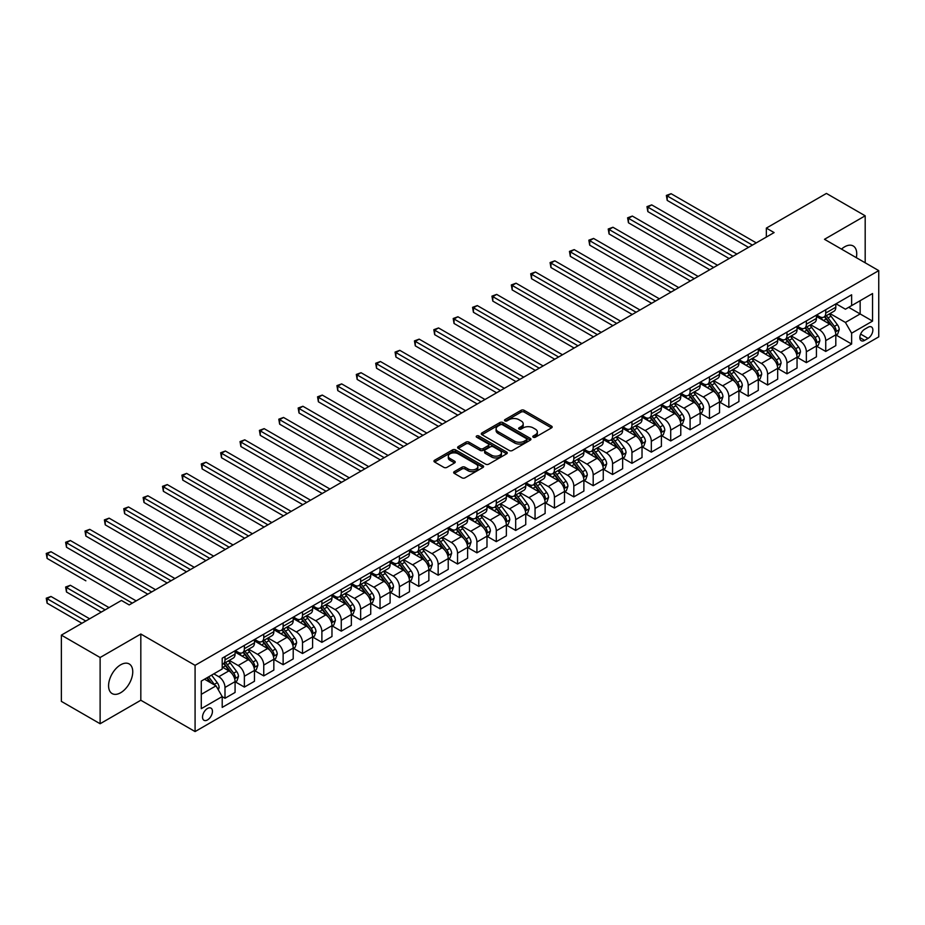 <?xml version="1.0" encoding="UTF-8"?>
<svg xmlns="http://www.w3.org/2000/svg" width="925" height="925" viewBox="0 0 925 925"><rect width="100%" height="100%" fill="white"/><g stroke="black" fill="none" stroke-linecap="round" stroke-linejoin="round"><path stroke-width="1.39" d="M533.239 437.213A1.503 0.867 0 0 0 535.367 437.213L551.531 427.882A2.151 1.237 0 0 0 552.167 427.003A2.151 1.237 0 0 0 551.531 426.124L524.14 410.307A2.151 1.237 0 0 0 521.099 410.307L504.934 419.649A1.503 0.867 0 0 0 504.495 420.262A1.503 0.867 0 0 0 504.934 420.875A1.503 0.867 0 0 0 507.062 420.875L509.155 419.672A6.891 3.978 0 0 1 518.89 419.672L521.18 420.991A6.891 3.978 0 0 1 523.192 423.8A6.891 3.978 0 0 1 521.18 426.61L519.087 427.812A1.503 0.867 0 0 0 518.648 428.437A1.503 0.867 0 0 0 519.087 429.05A1.503 0.867 0 0 0 521.214 429.05L523.307 427.836A6.891 3.978 0 0 1 533.043 427.836L535.332 429.154A6.891 3.978 0 0 1 537.344 431.963A6.891 3.978 0 0 1 535.332 434.785L533.239 435.987A1.503 0.867 0 0 0 532.8 436.6A1.503 0.867 0 0 0 533.239 437.213L533.239 435.987M120.666 692.732A17.101 9.874 120 0 0 131.836 677.655A17.101 9.874 120 0 0 129.211 663.953A17.101 9.874 120 0 0 120.666 664.798A17.101 9.874 120 0 0 109.497 679.875A17.101 9.874 120 0 0 112.11 693.577A17.101 9.874 120 0 0 120.666 692.732M856.319 257.67A17.101 9.874 120 0 0 853.197 245.969A17.101 9.874 120 0 0 844.641 246.813A17.101 9.874 120 0 0 841.496 249.114M207.477 719.939A7.018 4.047 120 0 0 212.068 713.753A7.018 4.047 120 0 0 210.992 708.134A7.018 4.047 120 0 0 207.477 708.481A7.018 4.047 120 0 0 202.899 714.667A7.018 4.047 120 0 0 203.974 720.286A7.018 4.047 120 0 0 207.477 719.939M454.302 471.634A2.151 1.237 0 0 0 453.666 472.513A2.151 1.237 0 0 0 454.302 473.392L461.98 477.832A2.151 1.237 0 0 0 465.021 477.832L482.977 467.46A2.151 1.237 0 0 0 483.613 466.582A2.151 1.237 0 0 0 482.977 465.703L455.597 449.897A2.151 1.237 0 0 0 452.545 449.897L434.588 460.257A2.151 1.237 0 0 0 433.964 461.136A2.151 1.237 0 0 0 434.588 462.014L443.873 467.379A2.151 1.237 0 0 0 446.914 467.379L454.603 462.939A2.151 1.237 0 0 0 455.227 462.061A2.151 1.237 0 0 0 454.603 461.182L450.001 458.522A5.758 3.318 0 0 1 448.313 456.175A5.758 3.318 0 0 1 451.863 453.1A5.758 3.318 0 0 1 458.141 453.828L476.167 464.234A5.758 3.318 0 0 1 477.855 466.582A5.758 3.318 0 0 1 474.305 469.657A5.758 3.318 0 0 1 468.027 468.929L465.021 467.194A2.151 1.237 0 0 0 461.98 467.194L454.302 471.634L454.302 473.392M140.82 634.018L100.12 657.513L61.362 635.128L61.362 701.37L100.12 723.743L140.82 700.248L195.083 731.571L195.083 665.341L140.82 634.018L140.82 700.248M865.187 262.793L865.187 215.802L824.487 239.298L878.75 270.62L195.083 665.341M865.187 215.802L826.43 193.429L766.351 228.105L766.351 237.054M61.362 635.128L121.441 600.452L129.188 604.927L774.109 232.58L766.351 228.105M509.305 450.51A2.151 1.237 0 0 0 512.346 450.51L530.303 440.138A2.151 1.237 0 0 0 530.938 439.259A2.151 1.237 0 0 0 530.303 438.381L502.911 422.563A2.151 1.237 0 0 0 499.87 422.563L481.913 432.935A2.151 1.237 0 0 0 481.289 433.813A2.151 1.237 0 0 0 481.913 434.692L509.305 450.51M477.265 437.548A1.503 0.867 0 0 1 478.803 437.756L478.803 435.964L506.646 452.047A2.151 1.237 0 0 1 507.27 452.926A2.151 1.237 0 0 1 506.646 453.805L488.689 464.165A2.151 1.237 0 0 1 485.648 464.165L458.257 448.359L458.257 446.602A2.151 1.237 0 0 0 457.621 447.48A2.151 1.237 0 0 0 458.257 448.359M458.257 446.602L465.934 442.162A2.151 1.237 0 0 1 468.987 442.162L480.087 448.579A2.151 1.237 0 0 0 483.139 448.579L488.227 445.63A2.151 1.237 0 0 0 488.863 444.752A2.151 1.237 0 0 0 488.227 443.873L476.664 437.201A1.503 0.867 0 0 1 476.225 436.577A1.503 0.867 0 0 1 477.161 435.779A1.503 0.867 0 0 1 478.803 435.964M868.055 327.277L864.644 329.254A6.799 3.92 120 0 0 860.204 335.243A6.799 3.92 120 0 0 861.244 340.689A6.799 3.92 120 0 0 864.644 340.354L868.055 338.377A6.799 3.92 120 0 0 872.495 332.387A6.799 3.92 120 0 0 871.454 326.941A6.799 3.92 120 0 0 868.055 327.277M195.083 731.571L878.75 336.862L878.75 270.62M836.038 303.782L845.415 309.204L851.624 305.62L851.624 294.786L222.208 658.184L222.208 669.006L201.28 681.089L201.28 708.666L222.208 696.571L222.208 707.405L851.624 344.019L851.624 333.185L845.415 322.443L830.003 313.552M851.624 305.62L872.553 293.537L872.553 321.102L851.624 333.185M100.12 657.513L100.12 723.743M848.676 307.32L860.146 313.945L860.146 300.694L872.553 293.537M845.415 322.443L860.146 313.945L872.553 321.102M201.28 694.34L216.011 685.841L204.529 679.216M222.208 696.664L224.995 698.282L224.995 687.448A8.764 5.064 -120 0 0 218.797 676.707L213.837 673.839M224.995 698.282L235.077 692.455L235.077 681.632A8.764 5.064 -120 0 0 228.868 670.891L222.208 667.041M235.308 681.852L244.373 687.09L244.373 676.256A8.764 5.064 -120 0 0 238.176 665.514L229.273 660.381M244.373 687.09L254.456 681.274L254.456 670.44A8.764 5.064 -120 0 0 248.247 659.698L235.077 652.09M254.687 670.671L263.752 675.897L263.752 665.075A8.764 5.064 -120 0 0 257.555 654.333L248.652 649.188M263.752 675.897L273.835 670.082L273.835 659.259A8.764 5.064 -120 0 0 267.626 648.518L254.456 640.909M274.066 659.479L283.131 664.717L283.131 653.882A8.764 5.064 -120 0 0 276.933 643.141L268.03 638.007M283.131 664.717L293.213 658.901L293.213 648.067A8.764 5.064 -120 0 0 287.004 637.325L273.835 629.717M293.445 648.286L302.51 653.524L302.51 642.69A8.764 5.064 -120 0 0 296.312 631.96L287.409 626.815M302.51 653.524L312.592 647.708L312.592 636.874A8.764 5.064 -120 0 0 306.383 626.132L293.213 618.524M312.823 637.105L321.888 642.343L321.888 631.509A8.764 5.064 -120 0 0 315.691 620.768L306.788 615.622M321.888 642.343L331.971 636.516L331.971 625.693A8.764 5.064 -120 0 0 325.762 614.952L312.592 607.343M332.202 625.913L341.267 631.151L341.267 620.317A8.764 5.064 -120 0 0 335.07 609.575L326.167 604.441M341.267 631.151L351.35 625.335L351.35 614.501A8.764 5.064 -120 0 0 345.141 603.759L331.971 596.151M351.581 614.72L360.646 619.958L360.646 609.136A8.764 5.064 -120 0 0 354.448 598.394L345.545 593.249M360.646 619.958L370.728 614.142L370.728 603.308A8.764 5.064 -120 0 0 364.519 592.578L351.35 584.97M370.96 603.539L380.025 608.777L380.025 597.943A8.764 5.064 -120 0 0 373.827 587.202L364.924 582.056M380.025 608.777L390.107 602.95L390.107 592.127A8.764 5.064 -120 0 0 383.898 581.386L370.728 573.778M390.338 592.347L399.403 597.585L399.403 586.751A8.764 5.064 -120 0 0 393.206 576.009L384.303 570.875M399.403 597.585L409.486 591.769L409.486 580.935A8.764 5.064 -120 0 0 403.277 570.193L390.107 562.585M409.717 581.166L418.782 586.392L418.782 575.57A8.764 5.064 -120 0 0 412.585 564.828L403.682 559.683M418.782 586.392L428.865 580.576L428.865 569.754A8.764 5.064 -120 0 0 422.656 559.012L409.486 551.404M429.096 569.973L438.161 575.211L438.161 564.377A8.764 5.064 -120 0 0 431.963 553.636L423.06 548.502M438.161 575.211L448.232 569.395L448.232 558.561A8.764 5.064 -120 0 0 442.034 547.82L428.865 540.212M448.475 558.781L457.54 564.019L457.54 553.196A8.764 5.064 -120 0 0 451.342 542.455L442.439 537.309M457.54 564.019L467.611 558.203L467.611 547.369A8.764 5.064 -120 0 0 461.413 536.627L448.232 529.019M467.853 547.6L476.918 552.838L476.918 542.004A8.764 5.064 -120 0 0 470.721 531.262L461.818 526.117M476.918 552.838L486.989 547.01L486.989 536.188A8.764 5.064 -120 0 0 480.792 525.446L467.611 517.838M487.232 536.408L496.297 541.645L496.297 530.811A8.764 5.064 -120 0 0 490.1 520.07L481.197 514.936M496.297 541.645L506.368 535.829L506.368 524.995A8.764 5.064 -120 0 0 500.171 514.254L486.989 506.646M506.611 525.215L515.676 530.453L515.676 519.63A8.764 5.064 -120 0 0 509.478 508.889L500.575 503.743M515.676 530.453L525.747 524.637L525.747 513.814A8.764 5.064 -120 0 0 519.549 503.073L506.368 495.465M525.978 514.034L535.055 519.272L535.055 508.438A8.764 5.064 -120 0 0 528.857 497.696L519.954 492.562M535.055 519.272L545.126 513.456L545.126 502.622A8.764 5.064 -120 0 0 538.928 491.88L525.747 484.272M545.357 502.842L554.433 508.079L554.433 497.245A8.764 5.064 -120 0 0 548.236 486.515L539.321 481.37M554.433 508.079L564.504 502.263L564.504 491.429A8.764 5.064 -120 0 0 558.307 480.688L545.126 473.08M564.736 491.661L573.812 496.887L573.812 486.064A8.764 5.064 -120 0 0 567.615 475.323L558.7 470.178M573.812 496.887L583.883 491.071L583.883 480.248A8.764 5.064 -120 0 0 577.686 469.507L564.504 461.899M584.114 480.468L593.191 485.706L593.191 474.872A8.764 5.064 -120 0 0 586.982 464.13L578.079 458.997M593.191 485.706L603.262 479.89L603.262 469.056A8.764 5.064 -120 0 0 597.064 458.314L583.883 450.706M603.493 469.276L612.57 474.513L612.57 463.691A8.764 5.064 -120 0 0 606.361 452.949L597.457 447.804M612.57 474.513L622.641 468.697L622.641 457.863A8.764 5.064 -120 0 0 616.443 447.133L603.262 439.525M622.872 458.095L631.948 463.333L631.948 452.498A8.764 5.064 -120 0 0 625.739 441.757L616.836 436.612M631.948 463.333L642.019 457.505L642.019 446.683A8.764 5.064 -120 0 0 635.822 435.941L622.641 428.333M642.251 446.902L651.327 452.14L651.327 441.306A8.764 5.064 -120 0 0 645.118 430.564L636.215 425.431M651.327 452.14L661.398 446.324L661.398 435.49A8.764 5.064 -120 0 0 655.201 424.748L642.019 417.14M661.629 435.721L670.706 440.947L670.706 430.125A8.764 5.064 -120 0 0 664.497 419.383L655.594 414.238M670.706 440.947L680.777 435.132L680.777 424.309A8.764 5.064 -120 0 0 674.579 413.567L661.398 405.959M681.008 424.529L690.085 429.767L690.085 418.933A8.764 5.064 -120 0 0 683.876 408.191L674.972 403.057M690.085 429.767L700.156 423.951L700.156 413.117A8.764 5.064 -120 0 0 693.958 402.375L680.777 394.767M700.387 413.336L709.463 418.574L709.463 407.752A8.764 5.064 -120 0 0 703.254 397.01L694.351 391.865M709.463 418.574L719.534 412.758L719.534 401.924A8.764 5.064 -120 0 0 713.337 391.183L700.156 383.574M719.766 402.155L728.842 407.393L728.842 396.559A8.764 5.064 -120 0 0 722.633 385.817L713.73 380.672M728.842 407.393L738.913 401.566L738.913 390.743A8.764 5.064 -120 0 0 732.716 380.002L719.534 372.393M739.144 390.963L748.221 396.201L748.221 385.367A8.764 5.064 -120 0 0 742.012 374.625L733.109 369.491M748.221 396.201L758.292 390.385L758.292 379.551A8.764 5.064 -120 0 0 752.094 368.809L738.913 361.201M758.523 379.77L767.6 385.008L767.6 374.186A8.764 5.064 -120 0 0 761.391 363.444L752.487 358.299M767.6 385.008L777.671 379.192L777.671 368.358A8.764 5.064 -120 0 0 771.473 357.628L758.292 350.02M777.902 368.589L786.978 373.827L786.978 362.993A8.764 5.064 -120 0 0 780.769 352.252L771.866 347.118M786.978 373.827L797.049 368.011L797.049 357.177A8.764 5.064 -120 0 0 790.852 346.436L777.671 338.828M797.281 357.397L806.357 362.635L806.357 351.801A8.764 5.064 -120 0 0 800.148 341.059L791.245 335.925M806.357 362.635L816.428 356.819L816.428 345.985A8.764 5.064 -120 0 0 810.231 335.243L797.049 327.635M816.659 346.216L825.736 351.442L825.736 340.62A8.764 5.064 -120 0 0 819.527 329.878L810.624 324.733M825.736 351.442L835.807 345.626L835.807 334.804A8.764 5.064 -120 0 0 829.609 324.062L816.428 316.454M816.659 314.974L819.527 316.627A8.764 5.064 -120 0 0 823.909 317.067A8.764 5.064 -120 0 0 825.736 313.055L825.736 309.736M797.281 326.167L800.148 327.82A8.764 5.064 -120 0 0 804.53 328.248A8.764 5.064 -120 0 0 806.357 324.236L806.357 320.929M777.902 337.347L780.769 339.001A8.764 5.064 -120 0 0 785.152 339.44A8.764 5.064 -120 0 0 786.978 335.428L786.978 332.11M758.523 348.54L761.391 350.193A8.764 5.064 -120 0 0 765.784 350.633A8.764 5.064 -120 0 0 767.6 346.609L767.6 343.302M739.144 359.721L742.012 361.386A8.764 5.064 -120 0 0 746.406 361.814A8.764 5.064 -120 0 0 748.221 357.802L748.221 354.495M719.766 370.913L722.633 372.567A8.764 5.064 -120 0 0 727.027 373.006A8.764 5.064 -120 0 0 728.842 368.994L728.842 365.676M700.387 382.106L703.254 383.759A8.764 5.064 -120 0 0 707.648 384.187A8.764 5.064 -120 0 0 709.463 380.175L709.463 376.868M681.008 393.287L683.876 394.952A8.764 5.064 -120 0 0 688.269 395.38A8.764 5.064 -120 0 0 690.085 391.368L690.085 388.049M661.629 404.479L664.497 406.133A8.764 5.064 -120 0 0 668.891 406.572A8.764 5.064 -120 0 0 670.706 402.548L670.706 399.242M642.251 415.672L645.118 417.325A8.764 5.064 -120 0 0 649.512 417.753A8.764 5.064 -120 0 0 651.327 413.741L651.327 410.434M622.872 426.853L625.739 428.506A8.764 5.064 -120 0 0 630.133 428.946A8.764 5.064 -120 0 0 631.948 424.933L631.948 421.615M603.493 438.045L606.361 439.699A8.764 5.064 -120 0 0 610.754 440.138A8.764 5.064 -120 0 0 612.57 436.114L612.57 432.808M584.114 449.226L586.982 450.891A8.764 5.064 -120 0 0 591.376 451.319A8.764 5.064 -120 0 0 593.191 447.307L593.191 444M564.736 460.419L567.615 462.072A8.764 5.064 -120 0 0 571.997 462.512A8.764 5.064 -120 0 0 573.812 458.499L573.812 455.181M545.357 471.611L548.236 473.265A8.764 5.064 -120 0 0 552.618 473.692A8.764 5.064 -120 0 0 554.433 469.68L554.433 466.373M525.978 482.792L528.857 484.446A8.764 5.064 -120 0 0 533.239 484.885A8.764 5.064 -120 0 0 535.055 480.873L535.055 477.554M506.611 493.985L509.478 495.638A8.764 5.064 -120 0 0 513.861 496.078A8.764 5.064 -120 0 0 515.676 492.054L515.676 488.747M487.232 505.166L490.1 506.831A8.764 5.064 -120 0 0 494.482 507.258A8.764 5.064 -120 0 0 496.297 503.246L496.297 499.939M467.853 516.358L470.721 518.012A8.764 5.064 -120 0 0 475.103 518.451A8.764 5.064 -120 0 0 476.918 514.439L476.918 511.12M448.475 527.551L451.342 529.204A8.764 5.064 -120 0 0 455.724 529.632A8.764 5.064 -120 0 0 457.54 525.62L457.54 522.313M429.096 538.732L431.963 540.397A8.764 5.064 -120 0 0 436.346 540.824A8.764 5.064 -120 0 0 438.161 536.812L438.161 533.494M409.717 549.924L412.585 551.577A8.764 5.064 -120 0 0 416.967 552.017A8.764 5.064 -120 0 0 418.782 548.005L418.782 544.686M390.338 561.117L393.206 562.77A8.764 5.064 -120 0 0 397.588 563.198A8.764 5.064 -120 0 0 399.403 559.186L399.403 555.879M370.96 572.298L373.827 573.951A8.764 5.064 -120 0 0 378.209 574.39A8.764 5.064 -120 0 0 380.025 570.378L380.025 567.06M351.581 583.49L354.448 585.143A8.764 5.064 -120 0 0 358.831 585.583A8.764 5.064 -120 0 0 360.646 581.559L360.646 578.252M332.202 594.671L335.07 596.336A8.764 5.064 -120 0 0 339.452 596.764A8.764 5.064 -120 0 0 341.267 592.752L341.267 589.445M312.823 605.863L315.691 607.517A8.764 5.064 -120 0 0 320.073 607.956A8.764 5.064 -120 0 0 321.888 603.944L321.888 600.626M293.445 617.056L296.312 618.709A8.764 5.064 -120 0 0 300.694 619.137A8.764 5.064 -120 0 0 302.51 615.125L302.51 611.818M274.066 628.237L276.933 629.89A8.764 5.064 -120 0 0 281.316 630.33A8.764 5.064 -120 0 0 283.131 626.317L283.131 622.999M254.687 639.429L257.555 641.083A8.764 5.064 -120 0 0 261.937 641.522A8.764 5.064 -120 0 0 263.752 637.498L263.752 634.192M235.308 650.61L238.176 652.275A8.764 5.064 -120 0 0 242.558 652.703A8.764 5.064 -120 0 0 244.373 648.691L244.373 645.384M836.038 335.023L851.624 344.019M823.909 317.067L833.992 311.251A8.764 5.064 -120 0 0 835.807 307.227L835.807 303.92M804.53 328.248L814.613 322.432A8.764 5.064 -120 0 0 816.428 318.42L816.428 315.113M785.152 339.44L795.234 333.624A8.764 5.064 -120 0 0 797.049 329.612L797.049 326.294M765.784 350.633L775.855 344.805A8.764 5.064 -120 0 0 777.671 340.793L777.671 337.486M746.406 361.814L756.477 355.998A8.764 5.064 -120 0 0 758.292 351.986L758.292 348.667M727.027 373.006L737.098 367.19A8.764 5.064 -120 0 0 738.913 363.167L738.913 359.86M707.648 384.187L717.719 378.371A8.764 5.064 -120 0 0 719.534 374.359L719.534 371.052M688.269 395.38L698.34 389.564A8.764 5.064 -120 0 0 700.156 385.552L700.156 382.233M668.891 406.572L678.962 400.756A8.764 5.064 -120 0 0 680.777 396.733L680.777 393.426M649.512 417.753L659.583 411.937A8.764 5.064 -120 0 0 661.398 407.925L661.398 404.618M630.133 428.946L640.204 423.13A8.764 5.064 -120 0 0 642.019 419.118L642.019 415.799M610.754 440.138L620.825 434.311A8.764 5.064 -120 0 0 622.641 430.298L622.641 426.992M591.376 451.319L601.447 445.503A8.764 5.064 -120 0 0 603.262 441.491L603.262 438.172M571.997 462.512L582.068 456.696A8.764 5.064 -120 0 0 583.883 452.672L583.883 449.365M552.618 473.692L562.689 467.877A8.764 5.064 -120 0 0 564.504 463.864L564.504 460.558M533.239 484.885L543.31 479.069A8.764 5.064 -120 0 0 545.126 475.057L545.126 471.738M513.861 496.078L523.932 490.25A8.764 5.064 -120 0 0 525.747 486.238L525.747 482.931M494.482 507.258L504.553 501.442A8.764 5.064 -120 0 0 506.368 497.43L506.368 494.112M475.103 518.451L485.174 512.635A8.764 5.064 -120 0 0 486.989 508.611L486.989 505.304M455.724 529.632L465.795 523.816A8.764 5.064 -120 0 0 467.611 519.804L467.611 516.497M436.346 540.824L446.417 535.008A8.764 5.064 -120 0 0 448.232 530.996L448.232 527.678M416.967 552.017L427.038 546.201A8.764 5.064 -120 0 0 428.865 542.177L428.865 538.87M397.588 563.198L407.659 557.382A8.764 5.064 -120 0 0 409.486 553.37L409.486 550.063M378.209 574.39L388.28 568.574A8.764 5.064 -120 0 0 390.107 564.562L390.107 561.244M358.831 585.583L368.902 579.755A8.764 5.064 -120 0 0 370.728 575.743L370.728 572.436M339.452 596.764L349.534 590.948A8.764 5.064 -120 0 0 351.35 586.936L351.35 583.617M320.073 607.956L330.156 602.14A8.764 5.064 -120 0 0 331.971 598.117L331.971 594.81M300.694 619.137L310.777 613.321A8.764 5.064 -120 0 0 312.592 609.309L312.592 606.002M281.316 630.33L291.398 624.514A8.764 5.064 -120 0 0 293.213 620.502L293.213 617.183M261.937 641.522L272.019 635.695A8.764 5.064 -120 0 0 273.835 631.683L273.835 628.376M242.558 652.703L252.641 646.887A8.764 5.064 -120 0 0 254.456 642.875L254.456 639.557M222.208 664.254A8.764 5.064 -120 0 0 223.179 663.896L233.262 658.08A8.764 5.064 -120 0 0 235.077 654.067L235.077 650.749M223.179 663.896A8.764 5.064 -120 0 0 224.995 659.883L224.995 656.565M216.011 685.841L222.208 696.571M533.841 437.433L535.332 436.565A6.891 3.978 0 0 0 537.344 433.756L537.344 431.963M523.192 423.8L523.192 425.592A6.891 3.978 0 0 1 521.18 428.402L519.688 429.258M551.508 427.905L524.14 412.099A2.151 1.237 0 0 0 521.099 412.099L505.536 421.095M530.279 440.161L502.911 424.355A2.151 1.237 0 0 0 499.87 424.355L481.948 434.704L481.913 432.935M526.498 439.872A1.503 0.867 0 0 0 526.949 439.259A1.503 0.867 0 0 0 526.498 438.647L502.46 424.76A1.503 0.867 0 0 0 500.333 424.76L498.124 426.043A6.891 3.978 0 0 0 496.101 428.853A6.891 3.978 0 0 0 498.124 431.663L514.554 441.144A6.891 3.978 0 0 0 524.302 441.144L526.498 439.872L526.498 441.664A1.503 0.867 0 0 0 526.949 441.052L526.949 439.259M496.101 428.853L496.101 430.645A6.891 3.978 0 0 0 498.124 433.455L498.124 431.663M526.498 441.664L524.302 442.936A6.891 3.978 0 0 1 514.554 442.936L498.124 433.455M458.28 448.371L465.934 443.954L465.934 442.162M488.863 444.752L488.863 446.544A2.151 1.237 0 0 1 488.227 447.422L483.139 450.359A2.151 1.237 0 0 1 480.087 450.359L468.987 443.954A2.151 1.237 0 0 0 465.934 443.954M478.803 437.756L506.611 453.817M491.614 455.227A5.758 3.318 0 0 0 497.893 455.944A5.758 3.318 0 0 0 501.442 452.88A5.758 3.318 0 0 0 499.754 450.533L493.407 446.856A2.151 1.237 0 0 0 490.366 446.856L485.267 449.804A2.151 1.237 0 0 0 484.631 450.683A2.151 1.237 0 0 0 485.267 451.562L491.614 455.227L491.614 457.019A5.758 3.318 0 0 0 497.893 457.736A5.758 3.318 0 0 0 501.442 454.672L501.442 452.88M484.631 450.683L484.631 452.475A2.151 1.237 0 0 0 485.267 453.354L485.267 451.562M491.614 457.019L485.267 453.354M477.855 466.582L477.855 468.374A5.758 3.318 0 0 1 474.305 471.449A5.758 3.318 0 0 1 468.027 470.721L465.021 468.987A2.151 1.237 0 0 0 461.98 468.987L454.325 473.403M448.313 456.175L448.313 457.967A5.758 3.318 0 0 0 450.001 460.315L450.001 458.522M454.603 461.182L454.603 462.939L450.001 460.315M482.977 465.703L482.977 467.46L455.597 451.678A2.151 1.237 0 0 0 452.545 451.678L434.623 462.026M835.807 335.162L837.668 334.087L839.218 329.612A5.804 3.353 -120 0 0 837.368 324.663L831.032 316.2A16.777 9.678 -120 0 0 829.193 314.014M822.903 320.189A16.777 9.678 -120 0 0 819.469 316.593M835.275 331.601L836.084 329.855A5.804 3.353 -120 0 0 834.419 326.363L828.083 317.911A16.777 9.678 -120 0 0 826.256 315.714M824.695 316.616A13.921 8.036 60 0 1 826.973 319.217L832.338 326.363M667.214 245.16L709.764 269.73L628.457 222.786L628.457 218.312L632.33 216.068L717.522 265.255M824.395 316.789A16.777 9.678 60 0 1 826.222 318.975L830.43 324.606M752.407 245.113L667.214 195.938L671.087 193.695L756.28 242.882M748.522 247.357L667.214 200.413L667.214 195.938L666.358 195.441L671.087 193.695M667.214 200.413L666.358 195.441M816.428 346.343L818.29 345.268L819.839 340.793A5.804 3.353 -120 0 0 817.989 335.844L811.653 327.392A16.777 9.678 -120 0 0 809.826 325.207M803.524 331.37A16.777 9.678 -120 0 0 800.09 327.785M815.896 342.782L816.706 341.047A5.804 3.353 -120 0 0 815.041 337.544L808.704 329.092A16.777 9.678 -120 0 0 806.878 326.907M805.317 327.808A13.921 8.036 60 0 1 807.594 330.398L812.959 337.556M647.835 256.352L690.385 280.923L609.078 233.967L609.078 229.492L612.951 227.261L698.144 276.436M805.016 327.97A16.777 9.678 60 0 1 806.843 330.167L811.052 335.787M797.049 357.536L798.911 356.46L800.46 351.986A5.804 3.353 -120 0 0 798.61 347.037L792.274 338.585A16.777 9.678 -120 0 0 790.447 336.388M784.146 342.562A16.777 9.678 -120 0 0 780.712 338.966M796.518 353.974L797.327 352.228A5.804 3.353 -120 0 0 795.662 348.737L789.326 340.284A16.777 9.678 -120 0 0 787.499 338.087M785.938 338.989A13.921 8.036 60 0 1 788.216 341.591L793.581 348.748M628.457 267.533L671.007 292.103L589.699 245.16L589.699 240.685L593.572 238.442L678.765 287.629M785.637 339.163A16.777 9.678 60 0 1 787.464 341.36L791.673 346.979M777.671 368.717L779.532 367.653L781.082 363.167A5.804 3.353 -120 0 0 779.232 358.229L772.895 349.766A16.777 9.678 -120 0 0 771.068 347.58M764.767 353.755A16.777 9.678 -120 0 0 761.333 350.159M777.139 365.167L777.948 363.421A5.804 3.353 -120 0 0 776.283 359.929L769.947 351.465A16.777 9.678 -120 0 0 768.12 349.28M766.559 350.182A13.921 8.036 60 0 1 768.837 352.772L774.202 359.929M609.078 278.726L651.628 303.296M766.258 350.355A16.777 9.678 60 0 1 768.085 352.541L772.294 358.16M733.028 256.306L647.835 207.119L651.709 204.887L736.901 254.063M729.143 258.537L647.835 211.594L647.835 207.119L646.98 206.633L651.709 204.887M647.835 211.594L646.98 206.633M713.649 267.487L627.601 217.814L632.33 216.068M628.457 222.786L627.601 217.814M694.27 278.679L608.222 229.007L612.951 227.261M609.078 233.967L608.222 229.007M758.292 379.909L760.153 378.834L761.703 374.359A5.804 3.353 -120 0 0 759.853 369.41L753.517 360.958A16.777 9.678 -120 0 0 751.69 358.761M745.388 364.936A16.777 9.678 -120 0 0 741.954 361.34M757.76 376.348L758.569 374.613A5.804 3.353 -120 0 0 756.904 371.11L750.568 362.658A16.777 9.678 -120 0 0 748.741 360.461M747.18 361.363A13.921 8.036 60 0 1 749.458 363.964L754.823 371.122M589.699 289.918L632.261 314.477L550.942 267.533L550.942 263.058L554.815 260.827L640.007 310.002M746.88 361.536A16.777 9.678 60 0 1 748.707 363.733L752.915 369.353M674.892 289.872L588.843 240.188L593.572 238.442M589.699 245.16L588.843 240.188M738.913 391.102L740.775 390.026L742.324 385.552A5.804 3.353 -120 0 0 740.474 380.603L734.138 372.151A16.777 9.678 -120 0 0 732.311 369.954M726.009 376.128A16.777 9.678 -120 0 0 722.575 372.532M738.381 387.54L739.191 385.794A5.804 3.353 -120 0 0 737.526 382.303L731.189 373.85A16.777 9.678 -120 0 0 729.362 371.653M727.802 372.555A13.921 8.036 60 0 1 730.091 375.157L735.444 382.314M570.32 301.099L612.882 325.669L531.563 278.726L531.563 274.251L535.436 272.008L620.629 321.195M727.501 372.729A16.777 9.678 60 0 1 729.328 374.926L733.537 380.545M719.534 402.283L721.396 401.207L722.945 396.733A5.804 3.353 -120 0 0 721.095 391.784L714.759 383.332A16.777 9.678 -120 0 0 712.932 381.146M706.631 387.321A16.777 9.678 -120 0 0 703.197 383.725M719.003 398.733L719.812 396.987A5.804 3.353 -120 0 0 718.147 393.495L711.811 385.031A16.777 9.678 -120 0 0 709.984 382.846M708.423 383.748A13.921 8.036 60 0 1 710.712 386.338L716.066 393.495M550.942 312.292L593.503 336.862L512.184 289.918L512.184 285.432L516.058 283.2L601.25 332.387M708.122 383.921A16.777 9.678 60 0 1 709.949 386.107L714.158 391.726M700.156 413.475L702.017 412.4L703.567 407.925A5.804 3.353 -120 0 0 701.717 402.976L695.38 394.524A16.777 9.678 -120 0 0 693.553 392.327M687.252 398.502A16.777 9.678 -120 0 0 683.818 394.906M699.624 409.914L700.433 408.168A5.804 3.353 -120 0 0 698.768 404.676L692.432 396.224A16.777 9.678 -120 0 0 690.605 394.027M689.044 394.929A13.921 8.036 60 0 1 691.333 397.53L696.687 404.688M531.563 323.472L574.124 348.043L492.805 301.099L492.805 296.624L496.679 294.393L581.871 343.568M688.743 395.102A16.777 9.678 60 0 1 690.57 397.299L694.779 402.918M680.777 424.667L682.638 423.592L684.188 419.118A5.804 3.353 -120 0 0 682.338 414.169L676.002 405.705A16.777 9.678 -120 0 0 674.175 403.52M667.873 409.694A16.777 9.678 -120 0 0 664.439 406.098M680.245 421.106L681.054 419.36A5.804 3.353 -120 0 0 679.389 415.868L673.053 407.405A16.777 9.678 -120 0 0 671.226 405.219M669.665 406.121A13.921 8.036 60 0 1 671.955 408.723L677.308 415.868M512.184 334.665L554.746 359.235L473.427 312.292L473.427 307.817L477.3 305.574L562.493 354.761M669.365 406.295A16.777 9.678 60 0 1 671.192 408.48L675.412 414.111M661.398 435.848L663.26 434.773L664.809 430.298A5.804 3.353 -120 0 0 662.959 425.35L656.623 416.897A16.777 9.678 -120 0 0 654.796 414.701M648.494 420.875A16.777 9.678 -120 0 0 645.06 417.291M660.866 432.287L661.676 430.553A5.804 3.353 -120 0 0 660.011 427.049L653.674 418.597A16.777 9.678 -120 0 0 651.847 416.412M650.287 417.302A13.921 8.036 60 0 1 652.576 419.904L657.929 427.061M492.805 345.858L535.367 370.428L454.048 323.472L454.048 318.998L457.921 316.766L543.114 365.942M649.986 417.476A16.777 9.678 60 0 1 651.813 419.672L656.033 425.292M655.513 301.053L570.32 251.877L574.194 249.634L659.386 298.821M651.639 303.296L570.32 256.352L570.32 251.877L569.465 251.38L574.194 249.634M570.32 256.352L569.465 251.38M636.134 312.245L550.086 262.573L554.815 260.827M550.942 267.533L550.086 262.573M616.755 323.426L530.707 273.754L535.436 272.008M531.563 278.726L530.707 273.754M597.377 334.619L511.328 284.946L516.058 283.2M512.184 289.918L511.328 284.946M577.998 345.811L491.95 296.139L496.679 294.393M492.805 301.099L491.95 296.139M642.019 447.041L643.881 445.966L645.43 441.491A5.804 3.353 -120 0 0 643.58 436.542L637.244 428.09A16.777 9.678 -120 0 0 635.417 425.893M629.116 432.067A16.777 9.678 -120 0 0 625.682 428.472M641.487 443.48L642.297 441.734A5.804 3.353 -120 0 0 640.632 438.242L634.296 429.79A16.777 9.678 -120 0 0 632.469 427.593M630.908 428.495A13.921 8.036 60 0 1 633.197 431.096L638.551 438.253M473.427 357.038L515.988 381.609L434.669 334.665L434.669 330.19L438.542 327.947L523.735 377.134M630.607 428.668A16.777 9.678 60 0 1 632.434 430.865L636.654 436.484M558.619 356.992L472.583 307.32L477.3 305.574M473.427 312.292L472.583 307.32M622.641 458.222L624.502 457.158L626.052 452.672A5.804 3.353 -120 0 0 624.202 447.735L617.865 439.271A16.777 9.678 -120 0 0 616.038 437.086M609.737 443.26A16.777 9.678 -120 0 0 606.303 439.664M622.109 454.672L622.918 452.926A5.804 3.353 -120 0 0 621.253 449.434L614.917 440.971A16.777 9.678 -120 0 0 613.09 438.785M611.529 439.687A13.921 8.036 60 0 1 613.818 442.277L619.172 449.434M454.048 368.231L496.609 392.801L415.29 345.858L415.29 341.383L419.175 339.14L504.356 388.327M611.228 439.861A16.777 9.678 60 0 1 613.055 442.046L617.276 447.665M539.24 368.185L453.204 318.512L457.921 316.766M454.048 323.472L453.204 318.512M603.262 469.414L605.123 468.339L606.673 463.864A5.804 3.353 -120 0 0 604.823 458.916L598.487 450.463A16.777 9.678 -120 0 0 596.66 448.267M590.358 454.441A16.777 9.678 -120 0 0 586.924 450.845M602.742 465.853L603.539 464.107A5.804 3.353 -120 0 0 601.874 460.615L595.538 452.163A16.777 9.678 -120 0 0 593.711 449.966M592.15 450.868A13.921 8.036 60 0 1 594.44 453.47L599.793 460.627M434.669 379.423L477.231 403.982L395.912 357.038L395.912 352.564L399.797 350.332L484.978 399.507M591.85 451.042A16.777 9.678 60 0 1 593.677 453.238L597.897 458.858M519.862 379.377L433.825 329.693L438.542 327.947M434.669 334.665L433.825 329.693M583.883 480.607L585.745 479.532L587.294 475.057A5.804 3.353 -120 0 0 585.444 470.108L579.108 461.644A16.777 9.678 -120 0 0 577.281 459.459M570.979 465.633A16.777 9.678 -120 0 0 567.545 462.038M583.363 477.046L584.161 475.3A5.804 3.353 -120 0 0 582.496 471.808L576.159 463.356A16.777 9.678 -120 0 0 574.332 461.159M572.772 462.061A13.921 8.036 60 0 1 575.061 464.662L580.414 471.819M415.29 390.604L457.852 415.175L376.533 368.231L376.533 363.756L380.418 361.513L465.599 410.7M572.471 462.234A16.777 9.678 60 0 1 574.298 464.419L578.518 470.05M500.483 390.558L414.446 340.886L419.175 339.14M415.29 345.858L414.446 340.886M564.504 491.788L566.366 490.712L567.915 486.238A5.804 3.353 -120 0 0 566.065 481.289L559.729 472.837A16.777 9.678 -120 0 0 557.902 470.652M551.601 476.814A16.777 9.678 -120 0 0 548.167 473.23M563.984 488.227L564.782 486.492A5.804 3.353 -120 0 0 563.117 482.989L556.781 474.537A16.777 9.678 -120 0 0 554.954 472.351M553.393 473.253A13.921 8.036 60 0 1 555.682 475.843L561.036 483M395.912 401.797L438.473 426.367L357.154 379.412L357.154 374.937L361.039 372.706L446.22 421.892M553.092 473.427A16.777 9.678 60 0 1 554.919 475.612L559.139 481.231M481.104 401.751L395.067 352.078L399.797 350.332M395.912 357.038L395.067 352.078M545.126 502.98L546.987 501.905L548.537 497.43A5.804 3.353 -120 0 0 546.687 492.482L540.35 484.029A16.777 9.678 -120 0 0 538.523 481.833M532.222 488.007A16.777 9.678 -120 0 0 528.788 484.411M544.605 499.419L545.403 497.673A5.804 3.353 -120 0 0 543.738 494.181L537.402 485.729A16.777 9.678 -120 0 0 535.575 483.532M534.014 484.434A13.921 8.036 60 0 1 536.303 487.036L541.657 494.193M376.533 412.978L419.094 437.548L337.775 390.604L337.775 386.13L341.66 383.887L426.841 433.073M533.713 484.608A16.777 9.678 60 0 1 535.54 486.804L539.761 492.424M461.725 412.932L375.689 363.259L380.418 361.513M376.533 368.231L375.689 363.259M525.747 514.161L527.608 513.097L529.158 508.623A5.804 3.353 -120 0 0 527.308 503.674L520.972 495.21A16.777 9.678 -120 0 0 519.145 493.025M512.843 499.199A16.777 9.678 -120 0 0 509.409 495.603M525.227 510.612L526.024 508.866A5.804 3.353 -120 0 0 524.359 505.374L518.023 496.91A16.777 9.678 -120 0 0 516.196 494.725M514.635 495.627A13.921 8.036 60 0 1 516.925 498.217L522.278 505.374M357.154 424.17L399.716 448.741L318.397 401.797L318.397 397.322L322.282 395.079L407.462 444.266M514.335 495.8A16.777 9.678 60 0 1 516.162 497.985L520.382 503.605M506.368 525.354L508.23 524.278L509.779 519.804A5.804 3.353 -120 0 0 507.929 514.855L501.593 506.403A16.777 9.678 -120 0 0 499.766 504.206M493.464 510.38A16.777 9.678 -120 0 0 490.03 506.784M505.848 521.793L506.646 520.058A5.804 3.353 -120 0 0 504.981 516.555L498.644 508.103A16.777 9.678 -120 0 0 496.817 505.906M495.257 506.808A13.921 8.036 60 0 1 497.546 509.409L502.899 516.566M337.775 435.363L380.337 459.922L299.018 412.978L299.018 408.503L302.903 406.272L388.084 455.447M494.956 506.981A16.777 9.678 60 0 1 496.783 509.178L501.003 514.797M486.989 536.546L488.851 535.471L490.4 530.996A5.804 3.353 -120 0 0 488.55 526.048L482.214 517.595A16.777 9.678 -120 0 0 480.387 515.398M474.086 521.573A16.777 9.678 -120 0 0 470.652 517.977M486.469 532.985L487.267 531.239A5.804 3.353 -120 0 0 485.602 527.747L479.266 519.295A16.777 9.678 -120 0 0 477.439 517.098M475.878 518A13.921 8.036 60 0 1 478.167 520.602L483.521 527.759M318.397 446.544L360.958 471.114L279.639 424.17L279.639 419.696L283.524 417.453L368.705 466.639M475.577 518.173A16.777 9.678 60 0 1 477.416 520.37L481.624 525.99M467.611 547.727L469.472 546.652L471.022 542.177A5.804 3.353 -120 0 0 469.172 537.228L462.835 528.776A16.777 9.678 -120 0 0 461.008 526.591M454.707 532.765A16.777 9.678 -120 0 0 451.273 529.169M467.09 544.178L467.888 542.432A5.804 3.353 -120 0 0 466.223 538.94L459.887 530.476A16.777 9.678 -120 0 0 458.06 528.291M456.499 529.192A13.921 8.036 60 0 1 458.788 531.783L464.142 538.94M299.018 457.736L341.579 482.307L260.26 435.363L260.26 430.877L264.145 428.645L349.326 477.832M456.198 529.366A16.777 9.678 60 0 1 458.037 531.551L462.246 537.171M448.232 558.92L450.093 557.844L451.643 553.37A5.804 3.353 -120 0 0 449.793 548.421L443.457 539.969A16.777 9.678 -120 0 0 441.63 537.772M435.328 543.946A16.777 9.678 -120 0 0 431.894 540.35M447.712 555.358L448.509 553.613A5.804 3.353 -120 0 0 446.844 550.121L440.508 541.668A16.777 9.678 -120 0 0 438.681 539.472M437.12 540.373A13.921 8.036 60 0 1 439.41 542.975L444.763 550.132M279.639 468.917L322.201 493.488L240.893 446.544L240.893 442.069L244.767 439.837L329.947 489.013M436.82 540.547A16.777 9.678 60 0 1 438.658 542.744L442.867 548.363M428.865 570.112L430.715 569.037L432.264 564.562A5.804 3.353 -120 0 0 430.414 559.613L424.078 551.15A16.777 9.678 -120 0 0 422.251 548.964M415.949 555.139A16.777 9.678 -120 0 0 412.515 551.543M428.333 566.551L429.131 564.805A5.804 3.353 -120 0 0 427.466 561.313L421.129 552.849A16.777 9.678 -120 0 0 419.303 550.664M417.742 551.566A13.921 8.036 60 0 1 420.031 554.168L425.384 561.313M260.26 480.11L302.822 504.68L221.514 457.736L221.514 453.262L225.388 451.018L310.569 500.205M417.441 551.739A16.777 9.678 60 0 1 419.279 553.925L423.488 559.556M409.486 581.293L411.336 580.218L412.885 575.743A5.804 3.353 -120 0 0 411.035 570.794L404.699 562.342A16.777 9.678 -120 0 0 402.872 560.145M396.571 566.32A16.777 9.678 -120 0 0 393.137 562.735M408.954 577.732L409.752 575.998A5.804 3.353 -120 0 0 408.087 572.494L401.762 564.042A16.777 9.678 -120 0 0 399.924 561.857M398.363 562.747A13.921 8.036 60 0 1 400.652 565.348L406.017 572.506M240.893 491.302L283.443 515.873L202.136 468.917L202.136 464.442L206.009 462.211L291.19 511.386M398.062 562.92A16.777 9.678 60 0 1 399.901 565.117L404.109 570.737M390.107 592.486L391.957 591.41L393.507 586.936A5.804 3.353 -120 0 0 391.657 581.987L385.32 573.535A16.777 9.678 -120 0 0 383.493 571.338M377.192 577.512A16.777 9.678 -120 0 0 373.758 573.916M389.575 588.924L390.373 587.178A5.804 3.353 -120 0 0 388.708 583.687L382.383 575.234A16.777 9.678 -120 0 0 380.545 573.038M378.984 573.939A13.921 8.036 60 0 1 381.273 576.541L386.638 583.698M221.514 502.483L264.064 527.053L182.757 480.11L182.757 475.635L186.63 473.392L271.811 522.579M378.683 574.113A16.777 9.678 60 0 1 380.522 576.31L384.731 581.929M442.347 424.124L356.31 374.452L361.039 372.706M357.154 379.412L356.31 374.452M422.968 435.317L336.931 385.632L341.66 383.887M337.775 390.604L336.931 385.632M403.589 446.498L317.553 396.825L322.282 395.079M318.397 401.797L317.553 396.825M384.21 457.69L298.174 408.017L302.903 406.272M299.018 412.978L298.174 408.017M364.832 468.882L278.795 419.198L283.524 417.453M279.639 424.17L278.795 419.198M345.453 480.063L259.416 430.391L264.145 428.645M260.26 435.363L259.416 430.391M326.074 491.256L240.037 441.583L244.767 439.837M240.893 446.544L240.037 441.583M306.695 502.437L220.659 452.764L225.388 451.018M221.514 457.736L220.659 452.764M370.728 603.667L372.578 602.603L374.128 598.117A5.804 3.353 -120 0 0 372.278 593.179L365.942 584.716A16.777 9.678 -120 0 0 364.115 582.53M357.813 588.705A16.777 9.678 -120 0 0 354.379 585.109M370.197 600.117L370.994 598.371A5.804 3.353 -120 0 0 369.329 594.879L363.005 586.415A16.777 9.678 -120 0 0 361.166 584.23M359.605 585.132A13.921 8.036 60 0 1 361.895 587.722L367.26 594.879M202.136 513.676L244.686 538.246L163.378 491.302L163.378 486.828L167.252 484.584L252.433 533.771M359.305 585.305A16.777 9.678 60 0 1 361.143 587.491L365.352 593.11M287.317 513.629L201.28 463.957L206.009 462.211M202.136 468.917L201.28 463.957M351.35 614.859L353.2 613.784L354.761 609.309A5.804 3.353 -120 0 0 352.899 604.36L346.563 595.908A16.777 9.678 -120 0 0 344.736 593.711M338.434 599.886A16.777 9.678 -120 0 0 335 596.29M350.818 611.298L351.616 609.552A5.804 3.353 -120 0 0 349.951 606.06L343.626 597.608A16.777 9.678 -120 0 0 341.788 595.411M340.227 596.313A13.921 8.036 60 0 1 342.516 598.914L347.881 606.072M182.757 524.868L225.307 549.427L143.999 502.483L143.999 498.008L147.873 495.777L233.054 544.952M339.926 596.486A16.777 9.678 60 0 1 341.764 598.683L345.973 604.303M267.938 524.822L181.901 475.138L186.63 473.392M182.757 480.11L181.901 475.138M331.971 626.052L333.833 624.976L335.382 620.502A5.804 3.353 -120 0 0 333.52 615.553L327.184 607.089A16.777 9.678 -120 0 0 325.357 604.904M319.056 611.078A16.777 9.678 -120 0 0 315.622 607.482M331.439 622.49L332.237 620.744A5.804 3.353 -120 0 0 330.572 617.253L324.247 608.8A16.777 9.678 -120 0 0 322.409 606.603M320.848 607.505A13.921 8.036 60 0 1 323.137 610.107L328.502 617.264M163.378 536.049L205.928 560.619L124.621 513.676L124.621 509.201L128.494 506.958L213.675 556.145M320.547 607.679A16.777 9.678 60 0 1 322.386 609.864L326.594 615.495M248.559 536.003L162.523 486.33L167.252 484.584M163.378 491.302L162.523 486.33M312.592 637.232L314.454 636.157L316.003 631.683A5.804 3.353 -120 0 0 314.142 626.734L307.805 618.282A16.777 9.678 -120 0 0 305.978 616.096M299.677 622.259A16.777 9.678 -120 0 0 296.243 618.675M312.06 633.671L312.858 631.937A5.804 3.353 -120 0 0 311.193 628.433L304.868 619.981A16.777 9.678 -120 0 0 303.03 617.796M301.469 618.698A13.921 8.036 60 0 1 303.758 621.288L309.123 628.445M143.999 547.242L186.549 571.812L105.242 524.857L105.242 520.382L109.115 518.15L194.296 567.337M301.168 618.871A16.777 9.678 60 0 1 303.007 621.057L307.216 626.676M229.18 547.195L143.144 497.523L147.873 495.777M143.999 502.483L143.144 497.523M293.213 648.425L295.075 647.35L296.624 642.875A5.804 3.353 -120 0 0 294.763 637.926L288.427 629.474A16.777 9.678 -120 0 0 286.6 627.277M280.298 633.452A16.777 9.678 -120 0 0 276.864 629.856M292.682 644.864L293.479 643.118A5.804 3.353 -120 0 0 291.814 639.626L285.49 631.174A16.777 9.678 -120 0 0 283.651 628.977M282.09 629.879A13.921 8.036 60 0 1 284.38 632.48L289.745 639.638M124.621 558.423L167.171 582.993L85.863 536.049L85.863 531.574L89.737 529.343L174.917 578.518M281.79 630.052A16.777 9.678 60 0 1 283.628 632.249L287.837 637.868M209.802 558.376L123.765 508.704L128.494 506.958M124.621 513.676L123.765 508.704M273.835 659.606L275.696 658.542L277.246 654.067A5.804 3.353 -120 0 0 275.384 649.119L269.048 640.655A16.777 9.678 -120 0 0 267.221 638.47M260.919 644.644A16.777 9.678 -120 0 0 257.485 641.048M273.303 656.056L274.101 654.31A5.804 3.353 -120 0 0 272.436 650.818L266.111 642.355A16.777 9.678 -120 0 0 264.272 640.169M262.712 641.071A13.921 8.036 60 0 1 265.001 643.661L270.366 650.818M105.242 569.615L147.792 594.185L66.484 547.242L66.484 542.767L70.358 540.524L155.55 589.711M262.411 641.245A16.777 9.678 60 0 1 264.249 643.43L268.458 649.049M190.423 569.569L104.386 519.896L109.115 518.15M105.242 524.857L104.386 519.896M254.456 670.798L256.317 669.723L257.867 665.248A5.804 3.353 -120 0 0 256.005 660.3L249.669 651.847A16.777 9.678 -120 0 0 247.842 649.651M241.541 655.825A16.777 9.678 -120 0 0 238.107 652.241M253.924 667.237L254.722 665.503A5.804 3.353 -120 0 0 253.068 661.999L246.732 653.547A16.777 9.678 -120 0 0 244.894 651.35M243.333 652.252A13.921 8.036 60 0 1 245.622 654.854L250.987 662.011M85.863 580.808L47.106 558.423L47.106 553.948L50.979 551.716L136.172 600.892M243.044 652.426A16.777 9.678 60 0 1 244.871 654.622L249.079 660.242M171.044 580.761L85.007 531.077L89.737 529.343M85.863 536.049L85.007 531.077M235.077 681.991L236.939 680.916L238.488 676.441A5.804 3.353 -120 0 0 236.627 671.492L230.29 663.04A16.777 9.678 -120 0 0 228.463 660.843M234.545 678.43L235.343 676.684A5.804 3.353 -120 0 0 233.69 673.192L227.353 664.74A16.777 9.678 -120 0 0 225.515 662.543M223.954 663.445A13.921 8.036 60 0 1 226.243 666.046L231.608 673.203M109.034 607.609L70.358 585.282L66.484 587.514L66.484 591.988L101.287 612.084M223.665 663.618A16.777 9.678 60 0 1 225.492 665.815L229.701 671.434M66.484 591.988L65.629 587.028L105.161 609.853M65.629 587.028L70.358 585.282M151.665 591.942L65.629 542.27L70.358 540.524M66.484 547.242L65.629 542.27M218.335 689.865L219.109 687.622A5.804 3.353 -120 0 0 217.248 682.673L211.594 675.134M89.656 618.802L50.979 596.463L47.106 598.706L47.106 603.181L81.909 623.277M214.831 685.159A5.804 3.353 -120 0 0 214.311 684.384L208.657 676.834M207.2 677.678L211.258 683.101M206.795 677.909L210.241 682.511M47.106 603.181L46.25 598.209L85.782 621.033M46.25 598.209L50.979 596.463M132.287 603.135L46.25 553.462L50.979 551.716M47.106 558.423L46.25 553.462M218.797 676.707L228.868 670.891M238.176 665.514L248.247 659.698M257.555 654.333L267.626 648.518M276.933 643.141L287.004 637.325M296.312 631.96L306.383 626.132M315.691 620.768L325.762 614.952M335.07 609.575L345.141 603.759M354.448 598.394L364.519 592.578M373.827 587.202L383.898 581.386M393.206 576.009L403.277 570.193M412.585 564.828L422.656 559.012M431.963 553.636L442.034 547.82M451.342 542.455L461.413 536.627M470.721 531.262L480.792 525.446M490.1 520.07L500.171 514.254M509.478 508.889L519.549 503.073M528.857 497.696L538.928 491.88M548.236 486.515L558.307 480.688M567.615 475.323L577.686 469.507M586.982 464.13L597.064 458.314M606.361 452.949L616.443 447.133M625.739 441.757L635.822 435.941M645.118 430.564L655.201 424.748M664.497 419.383L674.579 413.567M683.876 408.191L693.958 402.375M703.254 397.01L713.337 391.183M722.633 385.817L732.716 380.002M742.012 374.625L752.094 368.809M761.391 363.444L771.473 357.628M780.769 352.252L790.852 346.436M800.148 341.059L810.231 335.243M819.527 329.878L829.609 324.062M825.736 313.055L835.807 307.227M825.736 340.62L835.807 334.804M806.357 351.801L816.428 345.985M806.357 324.236L816.428 318.42M786.978 362.993L797.049 357.177M786.978 335.428L797.049 329.612M767.6 374.186L777.671 368.358M767.6 346.609L777.671 340.793M748.221 385.367L758.292 379.551M748.221 357.802L758.292 351.986M728.842 396.559L738.913 390.743M728.842 368.994L738.913 363.167M709.463 407.752L719.534 401.924M709.463 380.175L719.534 374.359M690.085 418.933L700.156 413.117M690.085 391.368L700.156 385.552M670.706 430.125L680.777 424.309M670.706 402.548L680.777 396.733M651.327 441.306L661.398 435.49M651.327 413.741L661.398 407.925M631.948 452.498L642.019 446.683M631.948 424.933L642.019 419.118M612.57 463.691L622.641 457.863M612.57 436.114L622.641 430.298M593.191 474.872L603.262 469.056M593.191 447.307L603.262 441.491M573.812 486.064L583.883 480.248M573.812 458.499L583.883 452.672M554.433 497.245L564.504 491.429M554.433 469.68L564.504 463.864M535.055 508.438L545.126 502.622M535.055 480.873L545.126 475.057M515.676 519.63L525.747 513.814M515.676 492.054L525.747 486.238M496.297 530.811L506.368 524.995M496.297 503.246L506.368 497.43M476.918 542.004L486.989 536.188M476.918 514.439L486.989 508.611M457.54 553.196L467.611 547.369M457.54 525.62L467.611 519.804M438.161 564.377L448.232 558.561M438.161 536.812L448.232 530.996M418.782 575.57L428.865 569.754M418.782 548.005L428.865 542.177M399.403 586.751L409.486 580.935M399.403 559.186L409.486 553.37M380.025 597.943L390.107 592.127M380.025 570.378L390.107 564.562M360.646 609.136L370.728 603.308M360.646 581.559L370.728 575.743M341.267 620.317L351.35 614.501M341.267 592.752L351.35 586.936M321.888 631.509L331.971 625.693M321.888 603.944L331.971 598.117M302.51 642.69L312.592 636.874M302.51 615.125L312.592 609.309M283.131 653.882L293.213 648.067M283.131 626.317L293.213 620.502M263.752 665.075L273.835 659.259M263.752 637.498L273.835 631.683M244.373 676.256L254.456 670.44M244.373 648.691L254.456 642.875M224.995 687.448L235.077 681.632M224.995 659.883L235.077 654.067M860.62 334.087L868.055 338.377M859.834 337.579L864.644 340.354M535.332 436.565L535.332 434.785M519.087 429.05L519.087 427.812M521.18 428.402L521.18 426.61M504.934 420.875L504.934 419.649M521.099 412.099L521.099 410.307M524.14 412.099L524.14 410.307M551.531 427.882L551.531 426.124M499.87 424.355L499.87 422.563M502.911 424.355L502.911 422.563M530.303 440.138L530.303 438.381M514.554 442.936L514.554 441.144M524.302 442.936L524.302 441.144M468.987 443.954L468.987 442.162M480.087 450.359L480.087 448.579M483.139 450.359L483.139 448.579M488.227 447.422L488.227 445.63M506.646 453.805L506.646 452.047M461.98 468.987L461.98 467.194M465.021 468.987L465.021 467.194M468.027 470.721L468.027 468.929M434.588 462.014L434.588 460.257M452.545 451.678L452.545 449.897M455.597 451.678L455.597 449.897M835.379 331.913L839.183 329.716M828.083 317.911L831.032 316.2M823.516 320.547L826.222 318.975M834.419 326.363L837.368 324.663M833.957 328.629L836.084 329.855M816 343.106L819.804 340.909M808.704 329.092L811.653 327.392M804.137 331.728L806.843 330.167M815.041 337.544L817.989 335.844M814.578 339.822L816.706 341.047M796.622 354.298L800.426 352.101M789.326 340.284L792.274 338.585M784.758 342.921L787.464 341.36M795.662 348.737L798.61 347.037M795.199 351.003L797.327 352.228M777.243 365.479L781.047 363.282M769.947 351.465L772.895 349.766M765.38 354.102L768.085 352.541M776.283 359.929L779.232 358.229M775.821 362.195L777.948 363.421M757.864 376.672L761.668 374.475M750.568 362.658L753.517 360.958M746.001 365.294L748.707 363.733M756.904 371.11L759.853 369.41M756.442 373.388L758.569 374.613M738.485 387.853L742.289 385.656M731.189 373.85L734.138 372.151M726.622 376.487L729.328 374.926M737.526 382.303L740.474 380.603M737.063 384.569L739.191 385.794M719.107 399.045L722.911 396.848M711.811 385.031L714.759 383.332M707.243 387.667L709.949 386.107M718.147 393.495L721.095 391.784M717.684 395.761L719.812 396.987M699.728 410.238L703.532 408.041M692.432 396.224L695.38 394.524M687.865 398.86L690.57 397.299M698.768 404.676L701.717 402.976M698.306 406.942L700.433 408.168M680.349 421.418L684.153 419.222M673.053 407.405L676.002 405.705M668.486 410.053L671.192 408.48M679.389 415.868L682.338 414.169M678.927 418.135L681.054 419.36M660.97 432.611L664.774 430.414M653.674 418.597L656.623 416.897M649.107 421.233L651.813 419.672M660.011 427.049L662.959 425.35M659.548 429.327L661.676 430.553M641.592 443.803L645.396 441.607M634.296 429.79L637.244 428.09M629.728 432.426L632.434 430.865M640.632 438.242L643.58 436.542M640.169 440.508L642.297 441.734M622.213 454.984L626.017 452.788M614.917 440.971L617.865 439.271M610.35 443.607L613.055 442.046M621.253 449.434L624.202 447.735M620.791 451.701L622.918 452.926M602.834 466.177L606.638 463.98M595.538 452.163L598.487 450.463M590.971 454.799L593.677 453.238M601.874 460.615L604.823 458.916M601.412 462.882L603.539 464.107M583.455 477.358L587.259 475.161M576.159 463.356L579.108 461.644M571.592 465.992L574.298 464.419M582.496 471.808L585.444 470.108M582.033 474.074L584.161 475.3M564.077 488.55L567.881 486.353M556.781 474.537L559.729 472.837M552.213 477.173L554.919 475.612M563.117 482.989L566.065 481.289M562.654 485.267L564.782 486.492M544.698 499.743L548.502 497.546M537.402 485.729L540.35 484.029M532.835 488.365L535.54 486.804M543.738 494.181L546.687 492.482M543.276 496.447L545.403 497.673M525.319 510.924L529.123 508.727M518.023 496.91L520.972 495.21M513.456 499.546L516.162 497.985M524.359 505.374L527.308 503.674M523.897 507.64L526.024 508.866M505.94 522.116L509.744 519.919M498.644 508.103L501.593 506.403M494.077 510.739L496.783 509.178M504.981 516.555L507.929 514.855M504.518 518.832L506.646 520.058M486.562 533.297L490.366 531.1M479.266 519.295L482.214 517.595M474.698 521.931L477.416 520.37M485.602 527.747L488.55 526.048M485.139 530.013L487.267 531.239M467.183 544.49L470.987 542.293M459.887 530.476L462.835 528.776M455.32 533.112L458.037 531.551M466.223 538.94L469.172 537.228M465.761 541.206L467.888 542.432M447.804 555.682L451.608 553.485M440.508 541.668L443.457 539.969M435.941 544.305L438.658 542.744M446.844 550.121L449.793 548.421M446.382 552.387L448.509 553.613M428.425 566.863L432.229 564.666M421.129 552.849L424.078 551.15M416.562 555.497L419.279 553.925M427.466 561.313L430.414 559.613M427.015 563.579L429.131 564.805M409.047 578.056L412.851 575.859M401.762 564.042L404.699 562.342M397.183 566.678L399.901 565.117M408.087 572.494L411.035 570.794M407.636 574.772L409.752 575.998M389.668 589.248L393.472 587.051M382.383 575.234L385.32 573.535M377.805 577.871L380.522 576.31M388.708 583.687L391.657 581.987M388.257 585.953L390.373 587.178M370.289 600.429L374.093 598.232M363.005 586.415L365.942 584.716M358.438 589.052L361.143 587.491M369.329 594.879L372.278 593.179M368.878 597.145L370.994 598.371M350.91 611.622L354.714 609.425M343.626 597.608L346.563 595.908M339.059 600.244L341.764 598.683M349.951 606.06L352.899 604.36M349.5 608.326L351.616 609.552M331.532 622.803L335.336 620.606M324.247 608.8L327.184 607.089M319.68 611.437L322.386 609.864M330.572 617.253L333.52 615.553M330.121 619.519L332.237 620.744M312.153 633.995L315.957 631.798M304.868 619.981L307.805 618.282M300.301 622.618L303.007 621.057M311.193 628.433L314.142 626.734M310.742 630.711L312.858 631.937M292.774 645.188L296.578 642.991M285.49 631.174L288.427 629.474M280.923 633.81L283.628 632.249M291.814 639.626L294.763 637.926M291.363 641.892L293.479 643.118M273.395 656.368L277.199 654.172M266.111 642.355L269.048 640.655M261.544 644.991L264.249 643.43M272.436 650.818L275.384 649.119M271.985 653.085L274.101 654.31M254.017 667.561L257.821 665.364M246.732 653.547L249.669 651.847M242.165 656.183L244.871 654.622M253.068 661.999L256.005 660.3M252.606 664.277L254.722 665.503M234.638 678.742L238.442 676.545M227.353 664.74L230.29 663.04M222.786 667.376L225.492 665.815M233.69 673.192L236.627 671.492M233.227 675.458L235.343 676.684M217.595 688.593L219.063 687.737M214.311 684.384L217.248 682.673"/></g></svg>
